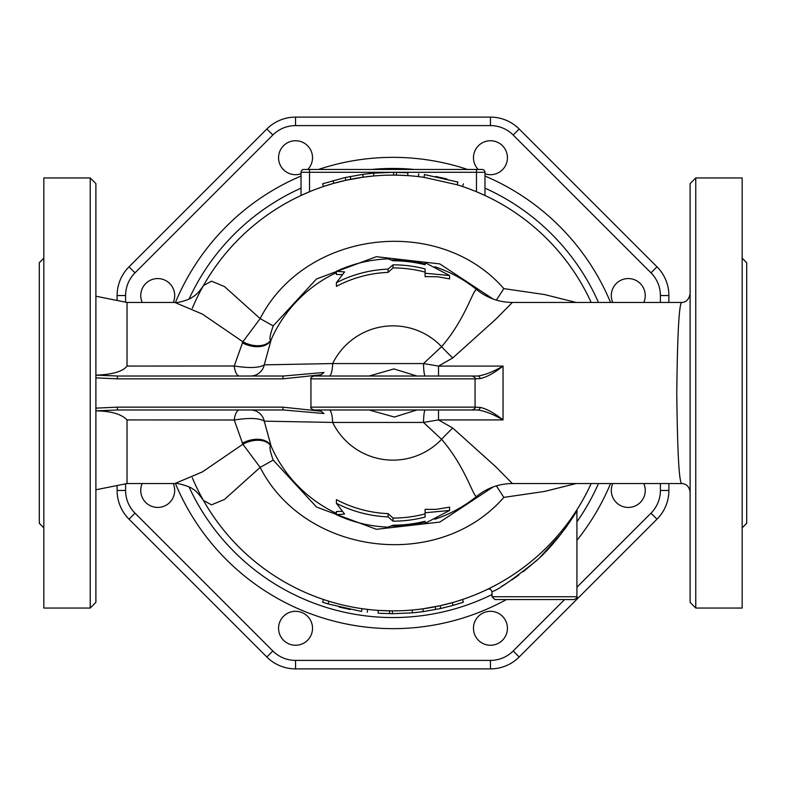 <?xml version="1.0" encoding="UTF-8"?>
<svg xmlns="http://www.w3.org/2000/svg" width="786" height="786" viewBox="0 0 786 786"><rect width="100%" height="100%" fill="white"/><g stroke="black" fill="none" stroke-linecap="round" stroke-linejoin="round"><path stroke-width="1.18" d="M173.225 483.547A16.978 16.978 0 0 1 157.721 507.432A16.978 16.978 0 0 1 142.217 483.547M142.217 302.453A16.978 16.978 0 0 1 157.721 278.568A16.978 16.978 0 0 1 173.234 302.453M301.038 173.785A16.978 16.978 0 0 1 285.495 144.035A16.978 16.978 0 0 1 307.552 145.715A16.978 16.978 0 0 1 307.807 169.462M478.193 169.462A16.978 16.978 0 0 1 484.127 141.961A16.978 16.978 0 0 1 507.432 157.721A16.978 16.978 0 0 1 484.962 173.785M612.766 302.453A16.978 16.978 0 0 1 628.279 278.568A16.978 16.978 0 0 1 643.783 302.453M643.783 483.547A16.978 16.978 0 0 1 628.279 507.432A16.978 16.978 0 0 1 612.766 483.547M478.448 640.285A16.978 16.978 0 0 1 486.062 611.881A16.978 16.978 0 0 1 506.852 632.671A16.978 16.978 0 0 1 478.448 640.285M278.568 628.279A16.978 16.978 0 0 1 304.035 613.571A16.978 16.978 0 0 1 304.035 642.977A16.978 16.978 0 0 1 278.568 628.279M117.114 485.532L117.114 490.454A40.607 40.607 0 0 0 129.012 519.173L266.827 656.988A40.607 40.607 0 0 0 295.546 668.886L490.454 668.886A40.607 40.607 0 0 0 519.173 656.988L656.988 519.173A40.607 40.607 0 0 0 668.886 490.454L668.886 483.547M668.886 302.453L668.886 295.546A40.607 40.607 0 0 0 656.988 266.827L519.173 129.012A40.607 40.607 0 0 0 490.454 117.114L295.546 117.114A40.607 40.607 0 0 0 266.827 129.012L129.012 266.827A40.607 40.607 0 0 0 117.114 295.546L117.114 300.468M660.397 295.546L668.886 295.546A40.607 40.607 0 0 0 656.988 266.827L519.173 129.012A40.607 40.607 0 0 0 490.454 117.114L295.546 117.114A40.607 40.607 0 0 0 266.827 129.012L129.012 266.827A40.607 40.607 0 0 0 117.114 295.546L125.603 295.546A32.118 32.118 0 0 1 135.005 272.83L272.83 135.005A32.118 32.118 0 0 1 295.546 125.603L490.454 125.603A32.118 32.118 0 0 1 513.17 135.005L650.995 272.83A32.118 32.118 0 0 1 660.397 295.546L660.397 302.453M239.425 409.978A14.148 5.414 -90 0 0 234.238 420.009L242.874 444.228L202.405 471.895L174.816 483.547L127.018 483.547L95.892 489.776M203.368 500.289A42.444 40.4 150.5 0 1 203.427 500.397C198.76 493.775 195.213 490.012 192.786 489.108C191.676 487.015 176.123 482.378 174.806 483.547L174.63 483.547M192.275 477.731A217.879 217.879 0 0 0 328.882 601.231A217.879 217.879 0 0 1 203.427 500.397L211.483 504.848L224.482 499.434L260.156 467.395L273.194 460.095L316.503 507.029L376.366 529.302L439.836 522.081L493.146 486.947M336.408 513.346A132.991 132.991 0 0 1 271.18 446.34L270.649 445.642A22.637 14.806 155.3 0 0 242.874 444.228L260.156 467.395C304.909 555.27 438.617 572.228 503.846 497.381L544.629 491.427L576.148 483.547M95.892 410.832L96.108 410.852C111.19 411.117 121.496 414.134 127.018 419.921L127.018 483.547M174.806 302.453L127.018 302.453L127.018 366.08C122.803 371.513 112.506 374.529 96.108 375.148L118.018 376.022A2.83 0.737 90 0 0 117.291 378.852L282.852 378.852L321.032 374.775L323.97 372.466L283.589 376.022A2.83 0.737 90 0 0 282.852 378.852M493.146 299.053L439.796 263.909L376.347 256.698L316.503 278.971L273.194 325.905L260.156 318.605L224.482 286.566L211.483 281.152L203.427 285.603C199.605 291.39 196.048 295.163 192.767 296.911C189.338 300.016 176.663 303.288 174.816 302.453L202.405 314.095L242.874 341.772L234.238 365.991A14.148 5.414 -90 0 0 239.425 376.022L250.606 376.022A14.148 13.951 -90 0 0 264.243 364.851C259.301 367.956 249.3 368.339 234.238 365.991L127.018 366.08M324.215 186.262L333.578 183.384A217.879 217.879 0 0 0 324.038 186.321L324.215 186.262A217.879 217.879 0 0 0 203.427 285.603A217.879 217.879 0 0 1 328.882 184.769M372.377 176.103A217.879 217.879 0 0 0 363.289 177.155L373.026 176.035A217.879 217.879 0 0 0 368.153 176.545M477.937 192.354L484.962 195.478L484.962 172.291A2.83 2.83 0 0 0 482.132 169.462L303.868 169.462A2.83 2.83 0 0 0 301.038 172.291L301.038 195.478L309.527 191.745A217.879 217.879 0 0 0 301.038 195.478L309.527 191.745A217.879 217.879 0 0 1 323.498 186.508L322.594 183.826L323.144 183.639L345.231 177.518L362.719 174.374L373.429 173.156L393.57 172.291L406.784 172.724M363.289 177.155L345.84 180.289L333.578 183.384A217.879 217.879 0 0 1 363.289 177.155A217.879 217.879 0 0 0 333.578 183.384M373.212 176.025L373.026 176.035A217.879 217.879 0 0 1 397.156 175.16L406.942 175.563A217.879 217.879 0 0 1 419.164 176.693L424.018 177.341L419.164 176.693A217.879 217.879 0 0 0 406.942 175.563M484.962 195.478L476.473 191.745A217.879 217.879 0 0 1 591.17 302.453A217.879 217.879 0 0 0 457.118 184.769L424.018 177.341A217.879 217.879 0 0 0 419.164 176.693L418.407 176.604L418.742 173.794M303.868 169.462L309.527 169.462L309.527 172.291L476.473 172.291L476.473 191.745A217.879 217.879 0 0 0 457.118 184.769L457.953 182.067C464.998 184.317 464.998 184.317 457.953 182.067C464.998 184.317 464.998 184.317 457.953 182.067L424.42 174.541C417.091 173.568 417.091 173.568 424.42 174.541C417.091 173.568 417.091 173.568 424.42 174.541L424.018 177.341A217.879 217.879 0 0 0 396.409 175.15L396.439 172.321M435.719 176.467L446.91 178.972M368.929 173.608L370.658 173.421M372.092 173.284L372.613 173.234M373.026 176.035A217.879 217.879 0 0 1 397.156 175.16L393.57 175.121L393.57 172.291M404.918 175.445L407.698 175.622L407.895 172.792M370.452 176.29L369.224 176.418M301.038 195.478A217.879 217.879 0 0 0 192.275 308.269M203.427 500.397A217.879 217.879 0 0 0 328.882 601.231C321.926 599.011 321.926 599.011 328.882 601.231A217.879 217.879 0 0 0 392.43 610.879L392.43 613.709L379.216 613.277M412.788 609.975L413.623 609.897A217.879 217.879 0 0 0 422.897 608.816L440.16 605.711L452.235 602.675A217.879 217.879 0 0 0 457.118 601.231L461.962 599.679M384.423 610.712L383.951 610.693A217.879 217.879 0 0 0 457.118 601.231L452.235 602.675L453.011 605.397L462.856 602.361L463.406 602.174L462.502 599.492A217.879 217.879 0 0 0 487.978 589.087L488.283 588.94M489.786 588.203L488.961 588.616A217.879 217.879 0 0 0 489.442 588.37L488.637 588.773M494.561 585.767L490.916 587.643A217.879 217.879 0 0 0 491.054 587.564L490.503 587.849M491.908 587.132A217.879 217.879 0 0 0 493.785 586.169L491.908 587.132M498.177 583.811L496.673 584.637A217.879 217.879 0 0 0 498.147 583.831L496.123 584.931M505.034 579.872L503.374 580.854A217.879 217.879 0 0 0 503.384 580.844L500.702 582.397M510.949 576.187L508.552 577.71A217.879 217.879 0 0 0 509.849 576.895L506.921 578.722M517.159 572.041L514.889 573.593A217.879 217.879 0 0 0 516.284 572.65L512.256 575.342M524.753 566.529L520.568 569.634A217.879 217.879 0 0 0 522.729 568.052L520.185 569.909M529.106 563.14L527.377 564.505A217.879 217.879 0 0 0 528.261 563.808L528.192 563.867M535.551 557.765L535.462 557.854A217.879 217.879 0 0 0 535.875 557.49L531.307 561.351M545.091 549.011A217.879 217.879 0 0 0 547.528 546.604L545.091 549.011M550.357 543.696A217.879 217.879 0 0 0 554.051 539.736L550.357 543.696M560.752 532.043L559.878 533.085A217.879 217.879 0 0 0 562.334 530.098L559.436 533.606M564.25 527.701A217.879 217.879 0 0 0 564.309 527.632L567.305 523.722A217.879 217.879 0 0 1 566.087 525.343L567.295 523.731M572.002 517.217A217.879 217.879 0 0 0 573.485 515.056L572.002 517.217M574.939 512.865L574.812 513.062A217.879 217.879 0 0 0 575.155 512.541L571.334 518.17M576.895 509.859L575.411 512.158A217.879 217.879 0 0 0 576.05 511.165L575.686 511.725M577.022 509.642L577.209 509.357A217.879 217.879 0 0 0 591.17 483.547A217.879 217.879 0 0 1 457.118 601.231A217.879 217.879 0 0 0 591.17 483.547M379.795 610.476L392.43 610.879M328.882 601.231L328.047 603.933C321.002 601.683 321.002 601.683 328.047 603.933L361.58 611.459C368.909 612.432 368.909 612.432 361.58 611.459L361.982 608.659A217.879 217.879 0 0 0 383.951 610.693A217.879 217.879 0 0 1 361.982 608.659L366.109 609.209M396.399 175.15A217.879 217.879 0 0 0 393.57 175.121M541.132 552.774L538.724 554.975M489.825 588.183L490.484 587.859M336.408 282.695L344.573 271.927L336.408 271.298A134.219 134.219 0 0 1 388.097 258.869L393 260.785A132.215 132.215 0 0 1 425.088 264.744L425.088 262.671L449.592 275.522L425.088 273.243L425.088 268.91A128.167 128.167 0 0 0 393 264.833L388.097 269.117A123.982 123.982 0 0 0 336.408 282.695L336.408 286.369A120.72 120.72 0 0 1 388.097 272.378L388.097 269.117M425.088 262.671L425.088 264.744M336.408 271.298L336.408 274.481L342.175 274.648M449.592 275.522L449.592 278.873L437.36 276.741L425.088 276.623L425.088 272.113A125.072 125.072 0 0 0 393 267.928L388.097 272.378M425.088 268.91L425.088 272.113M393 264.833L393 267.928M336.408 503.305L344.573 514.073L336.408 514.702A134.219 134.219 0 0 0 388.097 527.131L393 525.215A132.215 132.215 0 0 0 425.088 521.256L425.088 523.329L449.592 510.478L425.088 512.757L425.088 517.09A128.167 128.167 0 0 1 393 521.167L388.097 516.883A123.982 123.982 0 0 1 336.408 503.305L336.408 499.631A120.72 120.72 0 0 0 388.097 513.622L393 518.072A125.072 125.072 0 0 0 425.088 513.887L425.088 509.377L436.092 509.357L449.592 507.127L449.592 510.478M336.408 514.702L336.408 511.519L342.185 511.352M425.088 517.09L425.088 513.887M393 521.167L393 518.072M388.097 516.883L388.097 513.622M453.011 605.397L440.769 608.482L423.281 611.626L412.571 612.844L392.43 613.709M383.951 610.693A217.879 217.879 0 0 0 417.847 609.455L422.897 608.816L423.281 611.626M328.047 603.933L325.316 603.078M325.158 603.029L322.594 602.174L323.498 599.492M350.281 609.533L339.09 607.028M415.706 612.54L417.071 612.392L415.706 612.54M378.302 610.378L378.105 613.208M389.601 610.85L389.561 613.679M577.229 509.328L577.356 509.112A2.83 2.83 0 0 0 576.924 510.625L573.004 517.021M572.699 517.493L571.137 519.9M567.364 525.431L564.486 529.44M561.145 533.841L540.198 557.117M537.221 559.907L523.23 571.736M518.731 575.116L511.991 579.832M506.665 583.291L501.733 586.287M487.978 589.087L490.356 589.048L492.036 591.642C497.116 590.453 511.627 580.382 535.571 561.42C555.849 544.344 575.165 514.378 576.924 510.625L576.924 596.731L492.036 596.731L494.866 599.561L574.094 599.561L494.866 599.561M484.962 172.291A2.83 2.83 0 0 0 482.132 169.462A2.83 2.83 0 0 1 484.962 172.291L476.473 172.291L476.473 169.462M475.009 378.852L480.128 378.606C486.642 377.201 494.286 373.026 503.05 366.08L438.509 366.08L452.765 357.944L495.701 319.303L512.364 302.453L681.619 302.453C679.035 304.467 677.424 334.649 676.775 393C677.424 451.39 679.035 481.572 681.619 483.547L681.619 483.547C686.404 483.754 689.234 486.583 690.108 492.036M472.229 409.978C474.842 408.769 475.785 407.826 475.058 407.148L310.942 407.148C310.215 407.826 311.158 408.769 313.771 409.978L477.809 409.978C484.982 411.009 493.392 414.32 503.05 419.921L503.05 366.08C493.392 371.68 484.982 374.991 477.809 376.022L313.771 376.022C311.158 377.231 310.215 378.174 310.942 378.852L475.058 378.852C475.785 378.174 474.842 377.231 472.229 376.022M681.619 483.547L512.364 483.547L495.701 466.697L452.765 428.056L438.509 419.921L438.509 409.978L425.255 409.978A14.148 1.769 90 0 0 423.507 422.436L438.509 419.921L503.05 419.921C494.286 412.974 486.642 408.799 480.128 407.394L475.009 407.148M690.108 393L690.108 602.39L695.767 608.05L695.767 177.95L690.108 183.61L690.108 393M282.852 407.148A2.83 0.737 90 0 0 283.589 409.978L323.97 413.534L321.032 411.225L282.852 407.148L117.291 407.148A2.83 0.737 90 0 0 118.018 409.978L283.589 409.978M319.519 409.978L321.032 411.225M477.809 409.978A2.83 2.329 -90 0 0 480.128 407.394M323.97 413.534L319.568 409.978L329.187 409.978L319.568 409.978M96.108 410.852L118.018 409.978M480.128 378.606A2.83 2.329 -90 0 0 477.809 376.022M319.568 376.022L323.97 372.466M319.529 376.022L321.032 374.775M283.589 376.022L118.018 376.022M438.509 376.022L438.509 366.08L423.507 363.564L332.655 363.564A14.148 3.498 -90 0 1 329.187 376.022M434.776 266.739A132.991 132.991 0 0 1 476.964 289.867C473.811 286.497 466.678 317.652 441.594 346.675A67.134 67.134 0 0 0 332.655 363.564L264.243 364.851L271.18 339.66A132.991 132.991 0 0 1 336.408 272.654M424.126 376.022L425.255 376.022A14.148 1.769 -90 0 1 423.507 363.564L441.594 346.675A56.592 15.435 -132.4 0 0 452.765 357.944M369.106 376.022L393.904 368.929L416.894 376.022M90.233 608.05L95.892 602.39L95.892 183.61L90.233 177.95L90.233 608.05L43.829 608.05L43.829 177.95L90.233 177.95M273.194 325.905C270.079 334.728 269.225 339.552 270.649 340.358L271.18 339.66M391.33 260.019A132.991 132.991 0 0 1 425.088 263.939M127.018 419.921L234.238 420.009C249.349 417.661 259.341 418.044 264.243 421.149A14.148 13.951 90 0 0 250.606 409.978M271.18 446.34L264.243 421.149L332.655 422.436A14.148 3.498 90 0 0 329.187 409.978L424.126 409.978M416.894 409.978L394.356 417.042L369.106 409.978M512.364 483.547C499.13 483.675 487.34 487.87 476.994 496.113L476.964 496.133C473.811 499.503 466.678 468.348 441.594 439.325A67.134 67.134 0 0 1 332.655 422.436L423.507 422.436L441.594 439.325A56.592 15.435 132.4 0 1 452.765 428.056M476.964 496.133A132.991 132.991 0 0 1 434.776 519.261M425.088 522.061A132.991 132.991 0 0 1 391.33 525.981M43.829 527.828L39.3 523.299L39.3 262.701L43.829 258.172M742.171 527.828L746.7 523.299L746.7 262.701L742.171 258.172M695.767 608.05L742.171 608.05L742.171 177.95L695.767 177.95M564.594 599.561L513.17 650.995A32.118 32.118 0 0 1 490.454 660.397L295.546 660.397A32.118 32.118 0 0 1 272.83 650.995L266.827 656.988A40.607 40.607 0 0 0 295.546 668.886L490.454 668.886A40.607 40.607 0 0 0 519.173 656.988L656.988 519.173A40.607 40.607 0 0 0 668.886 490.454L660.397 490.454A32.118 32.118 0 0 1 650.995 513.17L576.924 587.23M125.603 490.454L117.114 490.454A40.607 40.607 0 0 0 129.012 519.173L135.005 513.17A32.118 32.118 0 0 1 125.603 490.454L125.603 483.832M650.995 272.83L656.988 266.827L519.173 129.012L513.17 135.005M272.83 135.005L266.827 129.012L129.012 266.827L135.005 272.83M270.649 340.358A22.637 14.806 24.7 0 1 242.874 341.772L260.156 318.605C305.273 230.445 438.637 213.959 503.846 288.619L496.388 300.124M270.649 445.642C269.244 446.635 270.099 451.459 273.194 460.095M496.388 485.876L503.846 497.381M476.964 289.867L476.964 289.867C487.32 298.12 499.12 302.315 512.364 302.453M576.148 302.453L544.629 294.573L503.846 288.619M125.603 302.168L125.603 295.546M272.83 650.995L135.005 513.17M660.397 483.547L660.397 490.454M610.555 302.453A235.643 235.643 0 0 0 484.962 176.035M467.562 169.462A235.643 235.643 0 0 0 318.438 169.462M301.038 176.035A235.643 235.643 0 0 0 175.445 302.443M175.445 483.557A235.643 235.643 0 0 0 506.41 599.561M576.924 540.316A235.643 235.643 0 0 0 610.555 483.547M363.103 177.184L362.719 174.374M333.765 183.325L332.989 180.603M345.84 180.289L345.231 177.518M350.821 179.247L350.271 176.467M591.17 302.453A217.879 217.879 0 0 0 461.785 186.262M440.16 605.711L440.769 608.482M435.179 606.753L435.729 609.533M417.847 609.455A217.879 217.879 0 0 0 457.118 601.231M301.038 172.291L309.527 172.291L309.527 191.745M117.291 407.148L95.892 408.14M95.892 377.86L117.291 378.852M270.797 340.417A22.637 14.561 23.6 0 1 242.294 342.804M242.294 443.196A22.637 14.561 156.4 0 1 270.797 445.583M598.48 483.547A224.55 224.55 0 0 1 576.924 521.816M492.036 594.53A224.55 224.55 0 0 1 189.053 486.956M189.053 299.044A224.55 224.55 0 0 1 301.038 188.149M371.729 169.462A224.55 224.55 0 0 1 414.271 169.462M484.962 188.149A224.55 224.55 0 0 1 598.48 302.453M490.454 668.886L490.454 660.397M295.546 660.397L295.546 668.886M519.173 656.988L513.17 650.995M656.988 519.173L650.995 513.17M490.454 117.114L490.454 125.603M295.546 125.603L295.546 117.114M373.782 175.966L373.537 173.156M463.406 183.826L462.502 186.508M412.218 610.034L412.463 612.844M367.259 612.206L367.593 609.396M576.924 510.625L577.12 509.574M492.036 591.642L492.036 596.731M576.924 596.731C577.72 597.301 576.777 598.244 574.094 599.561M681.619 302.453C685.982 302.433 688.811 299.604 690.108 293.964M475.058 407.148L475.058 378.852M310.942 407.148L310.942 378.852M127.018 302.453L95.892 296.224"/></g></svg>

